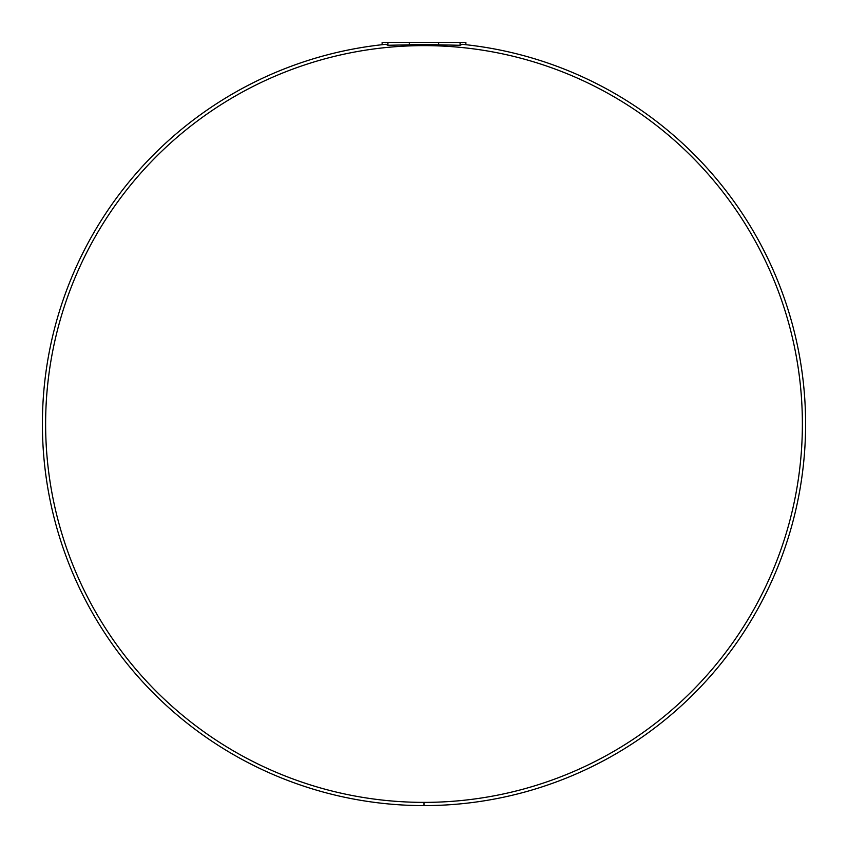 <?xml version="1.0" encoding="UTF-8"?>
<svg xmlns="http://www.w3.org/2000/svg" width="848" height="848" viewBox="0 0 848 848"><rect width="100%" height="100%" fill="white"/><g stroke="black" fill="none" stroke-linecap="round" stroke-linejoin="round"><path stroke-width="1.27" d="M409.319 44.827L409.319 42.4L387.918 42.4L387.918 45.283L409.319 44.827A379.448 379.448 0 0 1 438.681 44.827L460.082 45.283L460.082 42.4L438.681 42.4L438.681 44.827L438.681 42.4L465.881 42.4L460.082 42.4L460.082 45.283L462.118 44.308A381.6 381.6 0 0 1 805.123 443.08A381.6 381.6 0 0 1 424 805.6L424 802.378A378.378 378.378 0 0 1 45.622 424A378.378 378.378 0 0 1 424 45.622L424 44.552A379.448 379.448 0 0 0 409.319 44.827L387.918 45.283L387.918 42.4L438.681 42.4L409.319 42.4L409.319 44.827M382.119 42.4L387.918 42.4L382.119 42.4L382.119 44.7M465.881 44.7L465.881 42.4M385.882 44.308L387.918 45.283L385.882 44.308A381.6 381.6 0 0 0 42.877 443.08A381.6 381.6 0 0 0 424 805.6A381.6 381.6 0 0 0 805.123 443.08A381.6 381.6 0 0 0 462.118 44.308L460.082 45.283L438.681 44.827A379.448 379.448 0 0 0 424 44.552L424 45.622A378.378 378.378 0 0 0 45.622 424A378.378 378.378 0 0 0 424 802.378A378.378 378.378 0 0 0 802.378 424A378.378 378.378 0 0 0 424 45.622A378.378 378.378 0 0 1 802.378 424A378.378 378.378 0 0 1 424 802.378L424 805.6A381.6 381.6 0 0 1 42.877 443.08A381.6 381.6 0 0 1 385.882 44.308"/></g></svg>
